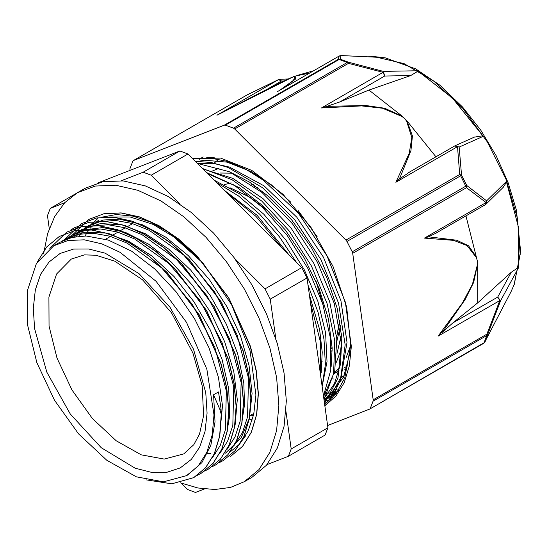 <?xml version="1.0" encoding="UTF-8"?>
<svg xmlns="http://www.w3.org/2000/svg" width="548" height="548" viewBox="0 0 548 548"><rect width="100%" height="100%" fill="white"/><g stroke="black" fill="none" stroke-linecap="round" stroke-linejoin="round"><path stroke-width="0.82" d="M346.576 369.688L343.802 368.92M187.82 474.917L201.883 462.656L210.829 445.339L215.035 421.933L213.597 394.786L219.878 409.514L221.262 414.35L219.611 436.201L214.268 453.806L205.5 467.793L193.677 477.657L171.764 483.822L146.069 479.829M221.344 415.651L221.036 408.918M37.346 261.889L46.69 246.949L59.335 236.441L74.357 230.831L91.454 230.016L109.997 234.058L129.273 242.737L148.542 255.772L167.085 272.63L199.198 315.073L220.823 363.577L226.605 387.799L228.721 410.733L227.064 431.495L221.748 449.312L212.96 463.444L201.048 473.383L197.28 475.335M49.793 248.354L66.698 232.174L81.734 226.584L98.832 225.762L117.368 229.79L136.644 238.496L155.92 251.505L174.456 268.369L206.582 310.805L228.208 359.324L233.975 383.531L236.092 406.479L234.448 427.248L229.112 445.045L220.337 459.203L208.418 469.122L204.63 471.068M70.555 230.181L74.083 227.927L89.098 222.31L106.209 221.515L124.745 225.523L144.014 234.229L163.29 247.258L181.833 264.102L213.96 306.551L235.578 355.07L241.367 379.278L243.456 402.211L241.826 422.994L236.496 440.784L227.701 454.936L215.802 464.875L211.994 466.828M64.424 239.99L64.753 239.49M64.835 239.373L81.467 223.673L96.475 218.049L113.58 217.255L132.13 221.282L151.392 229.961L170.668 243.004L189.211 259.841L221.33 302.297L242.942 350.802L248.737 375.024L250.84 397.951L249.189 418.727L243.881 436.537L235.078 450.662L223.18 460.615L219.392 462.574M70.808 237.325L71.446 236.304M71.843 235.695L72.144 235.243M72.24 235.099L88.831 219.406L103.86 213.802L120.957 212.98L139.5 217.022L158.776 225.714L178.045 238.736L196.581 255.594L228.701 298.037L250.326 346.541L256.108 370.763L258.224 393.704L256.567 414.466L251.251 432.276L242.463 446.415L230.544 456.347M221.481 415.576L219.755 436.126L214.412 453.723L205.644 467.704L193.828 477.568M59.335 236.441L74.507 230.749L91.605 229.934L110.148 233.975L129.417 242.654L148.686 255.69L167.229 272.541L199.349 314.984L220.967 363.488L226.756 387.71L228.872 410.651L227.208 431.413L221.899 449.223L213.104 463.361L201.048 473.39M66.849 232.085L81.878 226.495L98.983 225.68L117.519 229.708L136.794 238.407L156.064 251.416L174.6 268.287L206.726 310.723L228.358 359.241L234.126 383.449L236.243 406.397L234.592 427.159L229.263 444.955L220.488 459.114L208.569 469.033M74.083 227.92L89.249 222.228L106.36 221.433L124.896 225.44L144.165 234.147L163.441 247.169L181.977 264.013L214.11 306.462L235.722 354.981L241.51 379.195L243.607 402.129L241.976 422.912L236.64 440.702L227.852 454.847L215.953 464.793M81.46 223.666L96.626 217.96L113.731 217.166L132.274 221.193L151.543 229.872L170.812 242.915L189.361 259.759L221.481 302.208L243.093 350.72L248.888 374.935L250.984 397.869L249.34 418.638L244.024 436.448L235.229 450.579L223.173 460.615M88.982 219.323L104.01 213.72L121.108 212.898L139.651 216.94L158.92 225.625L178.189 238.647L196.732 255.512L228.852 297.954L250.477 346.459L256.252 370.674L258.375 393.622L256.711 414.377L251.395 432.187L242.613 446.332L230.694 456.258M225.516 453.141L241.216 437.879L249.395 418.117L252.101 393.553L249.087 365.646L240.579 336.13L227.016 306.791L209.247 279.405L188.306 255.676L165.462 237.003L142.069 224.591L119.533 219.138L103.346 220.015L89.091 225.365L85.426 227.715M84.344 228.502L82.111 230.304M81.001 231.283L78.905 233.318M77.898 234.393L75.946 236.661M241.702 423.679L244.566 404.479L243.792 382.894L237.722 353.892L226.386 324.245L210.405 295.762L190.766 270.164L168.62 249.045L145.302 233.654L122.211 224.988L100.716 223.516L81.727 229.633M80.679 230.256L78.2 231.886M77.015 232.749L74.74 234.571M73.638 235.544L71.535 237.579M234.284 428.118L235.14 424.59L237.298 399.636L233.797 371.523L224.776 341.945L210.816 312.703L192.697 285.597L171.545 262.252L148.583 244.134L125.211 232.297L102.832 227.543L82.755 230.078L71.884 235.304L85.392 230.112L100.688 228.968L117.272 231.927L134.589 238.901L169.099 263.698L199.65 300.03L222.18 342.986L233.722 386.737L232.804 425.392L227.646 441.126L219.597 453.73M73.288 234.51L70.815 236.147M69.603 237.037L67.37 238.839M226.906 432.317L229.653 415.733L228.708 388.847L222.166 359.714L210.35 330.095L194.013 301.797L174.079 276.562L151.782 255.895L128.424 241.113L105.415 233.051L84.817 232.188L66.966 238.133L63.294 240.49M219.563 436.468L222.481 405.712L218.44 377.38L208.966 347.761L194.567 318.648L176.141 291.803L154.755 268.897L131.705 251.285L108.367 240.099L86.132 235.962L72.076 237.442L59.595 242.401L53.793 245.744L36.449 263.362L27.4 290.632L27.551 324.854L36.887 362.625L54.485 400.211L78.597 433.872L106.826 460.286L136.383 476.815L163.468 481.863L186.532 475.657L198.205 465.971L206.884 452.244L212.22 434.996L214.028 414.891L206.884 369.29L186.532 322.382L156.084 281.309L120.163 252.32L101.853 243.833L84.248 239.832L68.02 240.476L53.793 245.744M324.854 405.835L335.903 396.067L344.192 382.614L349.384 365.886L351.364 346.473L345.377 302.249L326.964 255.786L298.441 213.241L263.485 180.278L245.004 168.805L226.653 161.27L209.014 157.858L192.684 158.728M324.526 403.506L337.958 378.113L341.322 343.548L334.246 303.462L317.381 262.06L292.454 223.735L262.026 192.492L229.222 171.668L197.424 163.468M323.484 396.026L330.773 370.099L330.526 338.561L322.704 303.798L307.88 268.513L287.159 235.38L262.067 206.993L234.517 185.484L206.548 172.579M320.786 376.682L320.279 341.459L310.428 302.53M282.562 248.504L256.012 216.405L226.18 192.184M324.717 404.869L333.821 394.019L340.39 380.127L345.178 344.843L338.493 303.085L320.998 259.684L294.66 219.686L262.465 187.69L228.016 167.428L211.186 162.503L195.246 161.29M323.991 399.67L333.629 373.695L334.732 340.794L327.122 303.818L311.449 266.047L289.043 230.776L261.793 201.143L232.064 179.717L202.397 168.428M322.162 386.546L325.354 364.406L324.019 339.342L318.135 312.47L307.983 285.035M296.386 262.307L279.384 236.798L259.779 214.289L238.455 195.896L216.419 182.436M324.82 399.348L327.444 398.163M324.978 399.698L329.944 396.827L338.356 390.532M214.597 157.146L206.74 157.721M324.032 399.937L333.89 390.073L341.157 376.901L347.048 342.37L340.911 300.722L323.471 257.19L296.804 217.234L264.17 185.923L229.598 167.167L212.905 163.318L197.307 163.345M323.539 396.396L334.698 371.571L336.808 338.931L329.663 301.688L313.874 263.43L290.92 227.913L262.992 198.561L232.715 178.278L202.979 169.017M250.998 415.042L253.361 415.891M322.128 386.34L327.04 361.707L325.594 332.773L317.881 301.455L304.366 269.863L285.926 240.079L263.752 214.11L239.291 193.656L214.124 180.141M316.977 349.453L314.388 330.882M256.491 222.461L251.635 217.604M224.201 190.211L257.101 215.302L289.344 255.272M309.298 294.454L319.594 329.547L322.217 352.165L321.217 372.804M252.292 420.008L249.169 419.028M207.624 173.654L239.284 187.594L263.246 206.082L285.405 230.057L304.373 258.081L319.039 288.351L328.471 318.991L332.163 348.103L331.122 366.9M229.797 171.935L249.71 182.244L269.356 196.972L291.885 220.18L311.47 247.648L326.875 277.685L337.226 308.401L341.842 337.876L340.527 364.283L334.355 383.881L323.868 398.759M195.752 161.797L204.514 160.249L227.05 162.16L251.169 171.599L271.329 184.786L290.735 202.171M336.739 392.841L332.41 395.3M329.738 396.505L327.033 397.526M324.252 398.375L323.827 398.485M221.029 408.842L218.515 391.943L213.597 394.786M62.04 241.093L64.513 239.565L78.015 234.366L93.311 233.215L109.895 236.195L127.218 243.148L161.728 267.965L192.266 304.291L214.809 347.24L226.351 390.998L225.42 429.646L220.289 445.394L212.213 457.977M65.972 239.353L68.212 237.654M69.445 236.798L71.877 235.291M70.144 237.955L72.288 235.996M73.425 235.058L75.734 233.311M76.912 232.503L79.261 231.044L92.756 225.838L108.066 224.721L124.649 227.667L141.966 234.633L176.483 259.437L207.028 295.783L229.55 338.726L241.106 382.483L240.188 421.145L235.024 436.872L226.961 449.47M74.439 236.928L76.453 234.736M77.494 233.701L79.659 231.729M80.803 230.783L83.118 229.043M84.221 228.29L86.639 226.797L100.14 221.577L115.436 220.454L132.027 223.42L149.344 230.366L183.854 255.19L214.391 291.522L236.928 334.465L248.484 378.23L247.552 416.884L242.408 432.619L234.332 445.202M79.001 236.25L80.864 233.818M81.816 232.674L83.823 230.482M84.878 229.42L87.029 227.461M88.091 226.577L90.345 224.879M91.53 224.064L94.009 222.529M109.203 216.994L130.246 217.035L153.166 224.392L176.572 238.565L199.061 258.738M245.593 435.865L241.723 440.948M64.623 202.787L50.293 208.377L47.484 215.652L49.272 228.482M180.176 204.13L151.221 175.209L187.95 154.002L301.729 267.643L264.999 288.844L234.934 258.82M181.169 483.144L187.45 489.419L195.526 492.447L204.411 488.98M275.747 338.404L270.26 299.146L306.99 277.939L327.916 427.776L291.187 448.976L285.981 411.699M98.263 182.785L179.874 150.974L143.144 172.182L121.183 180.744M86.639 187.389L87.173 187.115M50.293 208.377L75.734 193.684M267.047 464.567L288.378 456.251L325.108 435.044L327.916 427.776M288.378 456.251L291.187 448.976M187.95 154.002L179.874 150.974M151.221 175.209L143.144 172.182M270.26 299.146L264.999 288.844M306.99 277.939L301.729 267.643M207.569 453.367L210.939 453.484M214.446 453.401L215.809 453.306M220.097 452.785L220.447 452.723M235.702 447.271L238.051 445.819M98.654 220.193L96.427 221.961M95.366 222.892L93.283 224.892M92.276 225.947L90.317 228.201M89.365 229.4L87.564 231.9M86.707 233.195L85.056 235.948M321.717 362.413L322.238 361.057M323.984 307.914L315.84 280.692M269.726 212.336L249.922 197.184L229.948 187.772M331.41 348.398L332.143 347.22M336.664 337.095L339.719 320.114M257.567 187.574L254.224 186.43M233.503 184.162L232.558 184.292M331.533 351.11L332.198 350.138M336.931 340.794L340.561 325.334M253.56 184.765L250.785 183.984M231.085 182.847L224.269 184.703M337.054 353.474L341.548 333.903M243.024 178.271L240.901 177.703M336.335 362.269L342.062 347.192M232.688 173.147L220.186 173.017M334.02 389.895L337.068 389.436M341.062 377.134L343.939 375.887M217.364 160.427L213.802 163.427M340.76 377.867L344.24 375.675M325.656 393.416L328.793 393.101M332.204 392.553L334.794 391.971M334.383 372.887L339.924 367.352M346.014 358.008L350.768 345.172M242.065 167.215L241.682 167.154M219.008 168.318L212.768 170.812M324.676 404.561L336.362 393.348L344.788 377.976L350.754 345.603L346.679 307.072L332.965 266.294L310.997 227.399L283.015 194.321L251.84 170.407L220.639 158.091L192.567 158.619M333.917 390.032L335.41 390.066M328.971 392.868L328.43 392.841M332.109 395.492L334.965 395.122M332.965 397.41L327.389 398.307M327.067 398.341L325.957 398.437M324.169 400.951L330.848 399.554M335.527 391.19L327.889 396.752M333.65 393.122L330.211 394.457M326.951 395.43L323.731 396.142M334.013 379.065L332.65 378.832M317.299 236.955L298.119 210.528M335.547 391.169L332.314 392.08M329.067 392.738L325.807 393.176M332.903 393.827L329.053 395.642L343.5 377.277L350.508 350.789M325.683 396.875L323.683 397.458M196.054 162.092L196.65 161.564M199.506 159.276L203.123 156.844M224.324 125.122L225.399 125.136L339.15 59.465L338.075 59.444L224.324 125.122L133.534 160.509L247.285 94.838L278.535 79.611L281.398 81.022L280.021 79.227L278.61 79.563L216.926 115.183L293.249 76.809L295.194 76.097L293.447 80.337L279.357 90.53M381.812 57.458L341.014 55.553L340.287 59.157L339.15 59.465L347.254 62.506L348.377 62.184L340.287 59.157L338.075 59.444L339.267 55.937L341.164 55.567L382.141 57.472L374.49 56.691L367.112 56.766M329.143 106.305L326.252 106.565L321.471 107.929L383.079 72.363L348.446 63.335L347.254 62.506L233.51 128.177L234.695 129.006L348.446 63.335L348.377 62.184L383.34 71.377L383.079 72.363L384.696 76.035L383.34 71.377L417.59 70.761L452.518 98.113L483.24 136.336L459.149 147.097L455.004 145.809M485.912 340.308L484.857 341.931L500.591 300.715L518.429 267.999L518.429 227.03L506.352 181.539L486.645 200.869L466.855 185.573L461.58 175.25L459.149 147.097L457.498 146.686L459.697 174.449L345.946 240.12L234.695 129.006M130.006 170.414L130.013 168.524L132.835 161.222L133.534 160.509M278.61 79.563L247.374 94.797M327.608 425.543L369.715 409.109L483.466 343.438L484.857 341.931L483.583 343.363M373.167 399.848L373.078 401.177L486.83 335.506L486.919 334.177L373.167 399.848L352.707 253.347L466.458 187.676L466.855 185.573L352.22 251.806L352.707 253.347M438.14 336.13L443.688 330.348L465.047 299.694L473.671 282.384L477.664 263.691L472.458 284.261L462.423 303.003L438.14 336.13L499.749 300.557L500.591 300.715L497.694 297.057L499.749 300.557L486.919 334.177L487.672 334.65L486.83 335.506L484.007 342.801L369.715 409.109M345.946 240.12L346.932 241.463L460.683 175.792L459.697 174.449L461.58 175.25L460.683 175.792L466.458 187.676L486.062 202.561L424.453 238.127L453.655 240.387L467.074 245.573L476.465 257.766L476.794 257.478L468.567 245.792L456.717 240.257L428.468 236.825L436.263 233.023M486.645 200.869L485.377 204.664L486.076 204.137L486.645 200.869M428.468 236.818L424.453 238.127M485.583 204.514L486.076 204.137M506.352 181.539L506.558 182.203L502.954 187.587M465.964 215.871L477.26 260.595L477.664 263.691L477.698 302.832L511.25 272.192L518.456 267.417L518.429 267.999M511.25 272.192L497.694 297.057L452.806 322.971L441.852 332.677M370.256 408.472L373.078 401.177M321.471 107.929L361.639 105.915L382.47 108.209L401.965 116.464L402.273 116.231L384.641 108.244L365.735 105.504L329.136 106.291M326.252 106.565L339.808 101.955L384.696 76.035L410.726 75.576L368.927 90.078L339.808 101.955M417.59 70.761L418.103 71.13L410.726 75.576M435.948 156.81L406.993 120.944L406.582 121.074L411.822 137.555L409.212 153.399L395.889 182.258L399.033 179.264L400.143 177.216L410.911 150.584L412.418 135.993L406.993 120.944L402.273 116.231L368.927 90.078M455.792 145.515L454.73 145.987L457.498 146.686L395.889 182.258M474.349 137.144L482.809 135.76L483.24 136.336M409.842 171.908L399.033 179.264M352.22 251.806L346.932 241.463M218.885 114.148L216.926 115.183M291.125 77.693L285.467 80.213M282.371 88.769L295.447 79.131L295.194 76.097L309.531 73.09M233.51 128.177L225.399 125.136M381.36 57.43L367.811 56.8M452.806 322.971L477.698 302.832M518.456 267.417L518.374 227.009L506.558 182.203M482.809 135.76L452.497 98.161L418.103 71.13M101.222 217.316L116.245 214.528L132.863 216.145L150.488 222.104L168.489 232.194L203.027 263.163L231.578 304.667L250.073 350.789L255.889 394.985L253.703 414.357L248.196 430.961L239.551 444.202L228.084 453.6M97.51 218.81L91.228 224.214M180.182 482.767L197.951 487.967L214.83 489.535L230.413 487.439L244.319 481.726L258.999 469.547L269.904 452.285L276.617 430.605L278.884 405.328L276.617 377.435L269.904 347.994L258.999 318.141L244.326 289.022L226.44 261.752L206.041 237.38L183.902 216.844L160.879 200.931L137.856 190.259L115.717 185.231L95.318 186.046L77.432 192.663L64.705 202.705L54.656 216.508L47.58 233.674L43.662 253.738M77.432 192.663L84.906 188.354L102.791 181.731L123.19 180.915L145.33 185.943L168.352 196.616L191.375 212.528L213.514 233.064L233.914 257.437L251.799 284.707L266.472 313.826L277.377 343.678L284.09 373.12L286.357 401.013L284.09 426.289L277.377 447.976L266.472 465.238L251.792 477.411L244.319 481.726M221.036 408.849L219.885 409.514M135.178 468.211L151.591 472.41L166.798 472.308L180.21 467.917L191.314 459.409L199.684 447.106L204.993 431.488L207.048 413.144L205.767 392.786L193.506 349.199L170.079 307.366L139.048 273.651L105.148 253.19L88.735 248.998L73.535 249.093L60.122 253.484L49.019 261.992L40.648 274.295L35.332 289.919L33.277 308.264L34.565 328.622L46.827 372.202L70.254 414.041L101.277 447.75L135.178 468.211M141.281 454.833L164.236 459.108L183.779 453.854L193.889 444.606L199.541 433.989L203.609 415.644L202.185 385.915L192.882 352.981L171.462 312.716L142.542 279.795L114.772 261.184L95.914 255.245L84.385 254.895L71.302 259.033L56.602 273.966L48.936 297.071L49.067 326.067L56.978 358.07L71.891 389.923L92.317 418.446L116.238 440.825L141.281 454.833M277.658 91.509L339.267 55.937L278.48 91.016M291.002 77.754L294.769 76.288M375.298 56.732L385.388 57.896L415.733 68.938L439.873 85.207L462.676 107.12L480.781 130.232L496.18 155.851L508.229 182.888L516.401 210.206L520.6 251.347L514.284 284.371L510.983 291.742L514.113 284.755L520.155 254.354L517.435 218.323L506.188 179.765L487.378 141.973L462.615 108.189L434.03 81.316L404.068 63.657L374.49 56.691M401.965 116.464L404.643 118.56L406.582 121.074M247.285 94.838L246.977 95.016M483.309 343.514L484.281 342.788M476.465 257.766L477.26 260.595L477.315 263.848M269.205 88.064L281.398 81.022L283.83 80.96M338.959 56.115L341.007 55.553M188.642 474.438L186.532 475.657M66.966 238.14L64.513 239.558M81.721 229.626L79.261 231.044M89.098 225.365L86.639 226.783M132.664 223.611L127.746 226.447M125.3 227.858L120.382 230.701M117.923 232.119L113.004 234.962M110.532 236.387L105.62 239.223M253.916 413.356L249.97 415.637M344.13 375.921L341.171 377.634M336.65 392.964L334.862 393.991M347.768 365.797L344.062 367.934M339.109 370.797L334.191 373.633M510.983 291.742L484.555 342.452M133.376 160.585L247.299 94.818M503.276 187.272L486.172 204.034M435.831 233.27L485.377 204.664M455.333 145.652L474.609 137.034M454.915 145.857L408.192 172.832M217.878 114.669L274.411 85.488L291.933 77.343M288.084 79.008L280.09 79.227M313.463 70.822L298.276 75.124"/></g></svg>
